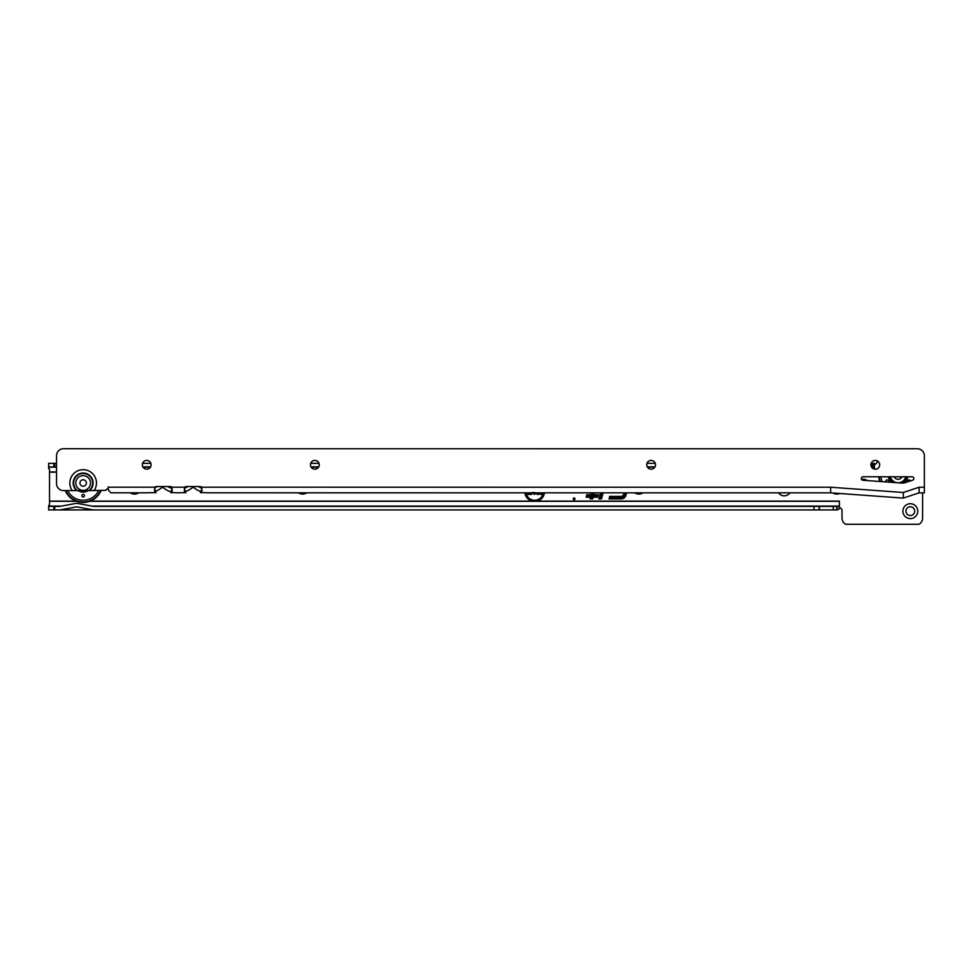 <?xml version="1.0" encoding="UTF-8"?>
<svg xmlns="http://www.w3.org/2000/svg" width="973" height="973" viewBox="0 0 973 973"><rect width="100%" height="100%" fill="white"/><g stroke="black" fill="none" stroke-linecap="round" stroke-linejoin="round"><path stroke-width="1.46" d="M574.958 498.894A0.888 0.888 0 0 0 574.07 498.006A0.888 0.888 0 0 0 573.182 498.894A0.888 0.888 0 0 0 574.07 499.781A0.888 0.888 0 0 0 574.958 498.894M861.506 479.348A7.443 7.443 0 0 1 867.393 480.589M902.895 511.153A7.443 7.443 0 0 1 910.339 503.71A7.443 7.443 0 0 1 917.782 511.153A7.443 7.443 0 0 1 910.339 518.597A7.443 7.443 0 0 1 902.895 511.153M914.717 511.153A4.379 4.379 0 0 0 910.339 506.775A4.379 4.379 0 0 0 905.96 511.153A4.379 4.379 0 0 0 910.339 515.532A4.379 4.379 0 0 0 914.717 511.153M48.65 467.174L55.656 467.174L48.65 466.845L48.65 468.585A0.876 0.815 0 0 1 49.526 469.4L49.526 504.683A0.876 0.815 180 0 1 48.65 505.498L48.65 506.422L59.706 506.422L76.672 503.272L93.639 506.422L837.108 506.422L839.383 506.288L839.419 501.083L839.419 507.821A2.627 2.627 0 0 1 842.034 510.448L842.034 518.159A7.006 7.006 0 0 0 845.646 524.289L918.986 524.289A7.006 7.006 0 0 0 922.599 518.159L922.599 492.849M524.873 492.825A9.864 9.864 0 0 0 532.17 501.119L90.185 501.119M839.383 501.119L537.145 501.119A9.864 9.864 0 0 0 544.454 492.825M877.172 460.861A7.006 7.006 0 0 0 877.062 462.114L877.062 461.761A2.627 2.627 0 0 1 874.447 464.389L874.447 469.108L874.411 466.845L871.431 466.845M591.681 492.825L591.183 494.685L586.816 494.685L586.135 497.215L590.502 497.215L590.052 498.894L592.666 498.894L593.116 497.215L597.58 497.215L598.249 494.685L593.798 494.685L594.296 492.825M600.487 492.825L598.857 498.894L601.472 498.894L603.102 492.825M624.009 492.837L623.559 494.503A2.518 2.518 0 0 1 621.127 496.376L609.718 496.376L609.049 498.894L621.127 498.894A5.047 5.047 0 0 0 626.004 495.16L626.624 492.837M138.628 492.812A7.443 7.443 0 0 1 130.309 492.812M306.75 492.812A7.443 7.443 0 0 1 298.456 492.812M642.995 492.837A7.443 7.443 0 0 1 634.749 492.837M839.675 493.493A7.443 7.443 0 0 1 832.937 493.007M778.497 492.837A7.006 7.006 0 0 0 789.979 492.837M142.593 463.343L150.864 463.343M310.728 463.343L318.998 463.343M647.009 463.343L655.255 463.343M871.188 463.343L874.411 463.391L874.411 466.845M814.012 506.422L814.012 509.925L93.311 509.925L76.672 506.836L60.034 509.925L54.731 509.925L54.731 506.422M60.034 509.925L93.311 509.925M54.731 509.925L48.65 509.925L48.65 506.422M837.108 506.422L837.108 509.925L814.012 509.925M48.65 466.845L48.65 463.343L56.531 463.355M54.731 466.845L54.731 463.343M56.531 467.308L55.643 466.845M142.861 466.845L150.596 466.845M310.995 466.845L318.73 466.845M647.252 466.845L655.011 466.845M871.808 463.343L871.808 466.845M873.207 466.845L873.207 463.343M836.78 509.925L836.78 506.422L836.78 509.925M537.145 501.119L532.17 501.119M839.383 506.288L839.383 508.891L837.108 509.925M624.252 492.837L623.79 494.564A2.761 2.761 0 0 1 621.127 496.607L609.901 496.607L609.353 498.663L621.127 498.663A4.804 4.804 0 0 0 625.773 495.099L626.381 492.837M624.715 492.837L624.216 494.673A3.199 3.199 0 0 1 621.127 497.045L610.241 497.045L609.925 498.212L621.127 498.212A4.366 4.366 0 0 0 625.347 494.977L625.919 492.837M609.925 498.212L621.127 497.981A4.135 4.135 0 0 0 625.116 494.916L625.675 492.837M610.241 497.045L610.229 497.981M624.958 492.837L624.447 494.734A3.43 3.43 0 0 1 621.127 497.276L610.424 497.276M600.73 492.825L599.173 498.663L601.472 498.894M601.29 498.663L602.859 492.825M601.192 492.825L599.745 498.212L600.949 498.212L602.396 492.825M600.949 498.212L602.153 492.825M599.745 498.212L600.779 497.981M601.436 492.825L600.049 497.981M591.925 492.825L591.365 494.929L586.987 494.929L586.439 496.972L590.818 496.972L590.052 498.894M590.356 498.663L592.484 498.663L592.934 496.972L597.398 496.972L597.945 494.929L593.481 494.929L594.053 492.825M592.375 492.825L591.706 495.366L587.327 495.366L587.023 496.534L591.389 496.534L590.939 498.212L592.143 498.212L592.593 496.534L597.057 496.534L597.373 495.366L592.91 495.366L593.591 492.825M592.143 498.212L592.423 496.303L596.875 496.303L597.069 495.598L592.606 495.598L593.348 492.825M590.939 498.212L591.973 497.981M591.389 496.534L591.243 497.981M587.023 496.534L591.693 496.303M587.327 495.366L587.327 496.303M591.706 495.366L587.51 495.598M592.618 492.825L591.876 495.598M525.116 492.825A9.633 9.633 0 0 0 533.399 501.119M535.928 501.119A9.633 9.633 0 0 0 544.211 492.825M525.773 492.825A8.976 8.976 0 0 0 543.554 492.825M526.016 492.825A8.745 8.745 0 0 0 543.311 492.825M536.549 492.825L534.432 494.503L532.219 492.508M533.666 492.411L534.992 492.764M531.623 492.825L531.623 494.442L527.573 494.442L527.573 493.092L530.139 492.825M541.742 492.825L541.742 494.442L540.319 494.442L539.334 492.825M538.568 492.825L538.568 494.442L537.084 494.442L537.084 492.825M537.084 494.442L537.315 492.825M538.568 494.442L537.315 494.211M538.337 492.825L538.337 494.211M540.319 494.442L539.601 492.825M541.742 494.442L540.441 494.211M541.499 492.825L541.499 494.211M527.573 493.092L530.37 493.323M527.573 494.442L527.804 493.323M531.623 494.442L527.804 494.211M531.38 492.825L531.38 494.211M534.42 493.165L535.126 493.214M533.472 492.654L534.42 493.396M534.432 494.503L532.462 492.727M536.305 492.825L534.432 494.272M910.351 480.954A1.314 1.314 0 0 0 907.76 481.246A1.314 1.314 0 0 0 907.87 481.781M888.094 482.085A1.314 1.314 0 0 0 887.084 479.932A1.314 1.314 0 0 0 885.965 481.939M878.996 476.77A19.18 19.18 0 0 0 880.079 481.513M879.787 481.489A19.436 19.436 0 0 1 878.728 476.77M894.114 476.77A4.379 4.379 0 0 0 902.032 476.77M890.417 476.77A7.881 7.881 0 0 0 905.729 476.77M77.135 490.574L89.163 490.574A9.669 9.669 0 0 0 83.155 473.328A9.669 9.669 0 0 0 77.135 490.574L63.537 490.574A7.006 7.006 0 0 1 56.531 483.569L56.531 455.717A7.006 7.006 0 0 1 63.537 448.711L917.344 448.748A7.006 7.006 0 0 1 924.35 455.753L924.35 487.242L919.096 487.242L919.096 492.849L924.35 492.849L924.35 487.242M879.689 464.814A4.379 4.379 0 0 0 875.311 460.436A4.379 4.379 0 0 0 870.932 464.814A4.379 4.379 0 0 0 875.311 469.193A4.379 4.379 0 0 0 879.689 464.814M655.51 464.814A4.379 4.379 0 0 0 651.132 460.436A4.379 4.379 0 0 0 646.753 464.814A4.379 4.379 0 0 0 651.132 469.193A4.379 4.379 0 0 0 655.51 464.814M319.241 464.79A4.379 4.379 0 0 0 314.863 460.411A4.379 4.379 0 0 0 310.484 464.79A4.379 4.379 0 0 0 314.863 469.168A4.379 4.379 0 0 0 319.241 464.79M151.107 464.79A4.379 4.379 0 0 0 146.728 460.411A4.379 4.379 0 0 0 142.35 464.79A4.379 4.379 0 0 0 146.728 469.168A4.379 4.379 0 0 0 151.107 464.79M861.3 478.521A1.751 1.751 0 0 0 862.929 480.273L901.825 483.082A8.757 8.757 0 0 0 905.231 482.657L912.638 480.188A1.751 1.751 0 0 0 912.09 476.77L863.051 476.77A1.751 1.751 0 0 0 861.3 478.521M147.324 492.812L149.988 492.654A22.768 22.768 0 0 1 147.324 492.812L110.825 492.812L108.21 489.747L108.21 486.889L108.185 488.823A2.627 2.627 0 0 0 105.826 490.319L89.163 490.574M919.096 487.242L903.333 492.496L830.65 487.23L830.65 492.837L208.307 492.812A22.768 22.768 0 0 1 205.644 492.654L200.426 492.654L201.898 491.341L201.52 487.205A1.751 1.751 0 0 0 200.146 486.549L186.135 486.549A1.751 1.751 0 0 0 184.761 487.205L184.383 491.341L185.867 492.654L180.637 492.654A22.768 22.768 0 0 1 178.083 492.812L177.548 492.812A22.768 22.768 0 0 1 174.994 492.654L170.652 492.654L172.124 491.341L171.747 487.205A1.751 1.751 0 0 0 170.372 486.549L156.361 486.549A1.751 1.751 0 0 0 154.987 487.205L154.61 491.341L156.094 492.654L149.988 492.654M205.644 492.654L208.307 492.812M200.426 492.654L201.898 488.762L201.898 491.341M184.383 491.341L184.383 488.762L185.867 492.654M170.652 492.654L172.124 488.762L172.124 491.341M174.994 492.654L177.548 492.812M178.083 492.812L180.637 492.654M171.102 491.839A22.768 22.768 0 0 1 163.573 487.935A1.751 1.751 0 0 0 161.409 487.935A22.768 22.768 0 0 1 155.425 491.316L154.61 488.75L154.61 491.341M155.425 491.316L156.094 492.654M200.973 491.596A22.768 22.768 0 0 1 194.223 487.935A1.751 1.751 0 0 0 192.058 487.935A22.768 22.768 0 0 1 185.308 491.596M198.37 486.549A19.265 19.265 0 0 0 201.825 488.191M187.911 486.549A19.265 19.265 0 0 1 184.456 488.191M167.721 486.549A19.265 19.265 0 0 0 172.099 488.482M157.261 486.549A19.265 19.265 0 0 1 154.768 487.814M903.333 492.496L903.333 498.103L919.096 492.849M903.333 498.103L830.65 492.837M81.841 495.695A1.314 1.314 0 0 1 83.155 494.381A1.314 1.314 0 0 1 84.469 495.695A1.314 1.314 0 0 1 83.155 497.008A1.314 1.314 0 0 1 81.841 495.695M87.546 490.574A8.757 8.757 0 0 1 78.752 490.574L87.546 490.574M100.766 490.574A19.18 19.18 0 0 1 65.532 490.574M72.634 490.574A1.314 1.314 0 0 1 71.674 490.574M94.624 490.574A1.314 1.314 0 0 1 93.676 490.574M101.058 490.574A19.436 19.436 0 0 1 65.252 490.574M86.804 490.574A8.404 8.404 0 0 1 79.506 490.574M75.797 482.997A7.358 7.358 0 0 0 83.155 490.356A7.358 7.358 0 0 0 90.513 482.997A7.358 7.358 0 0 0 83.155 475.639A7.358 7.358 0 0 0 75.797 482.997M79.932 482.997A3.223 3.223 0 0 1 83.155 479.774A3.223 3.223 0 0 1 86.378 482.997A3.223 3.223 0 0 1 83.155 486.22A3.223 3.223 0 0 1 79.932 482.997M49.526 472.148L56.531 472.148M76.113 501.119L49.526 501.119M49.526 471.954L56.531 471.954M143.055 467.174L150.401 467.174M311.19 467.174L318.536 467.174M647.446 467.174L654.817 467.174M871.613 467.174L874.411 467.174M53.843 463.343L53.843 466.845M53.843 509.925L53.843 506.422M819.132 509.925L819.132 506.422M819.448 509.925L819.448 506.422M833.277 509.925L833.277 506.422M839.383 506.094L91.863 506.094M61.481 506.094L48.65 506.094M839.383 501.314L89.662 501.314M76.648 501.314L49.526 501.314M907.833 476.77A9.937 9.937 0 0 1 903.832 482.997M891.487 482.328A9.937 9.937 0 0 1 888.325 476.77M888.848 476.77A9.414 9.414 0 0 0 892.387 482.401M902.689 483.107A9.414 9.414 0 0 0 907.298 476.77M879.154 476.77A19.01 19.01 0 0 0 880.261 481.526M880.918 476.77A17.259 17.259 0 0 0 882.195 481.659M907.128 476.77A9.231 9.231 0 0 1 902.324 483.107M892.715 482.426A9.231 9.231 0 0 1 889.03 476.77M889.565 476.77A8.708 8.708 0 0 0 893.822 482.499M901.193 483.034A8.708 8.708 0 0 0 906.593 476.77M88.896 490.574A9.499 9.499 0 0 0 83.155 473.498A9.499 9.499 0 0 0 77.414 490.574M89.601 490.574A9.949 9.949 0 0 0 83.155 473.048A9.949 9.949 0 0 0 76.709 490.574M72.209 490.574A13.306 13.306 0 0 1 83.155 469.691A13.306 13.306 0 0 1 94.101 490.574M830.65 487.23L201.52 487.205M184.761 487.205L171.747 487.205M154.987 487.205L108.21 487.205M100.596 490.574A19.01 19.01 0 0 1 65.714 490.574M98.662 490.574A17.259 17.259 0 0 1 67.636 490.574M88.215 490.574A9.11 9.11 0 0 1 78.095 490.574"/></g></svg>
